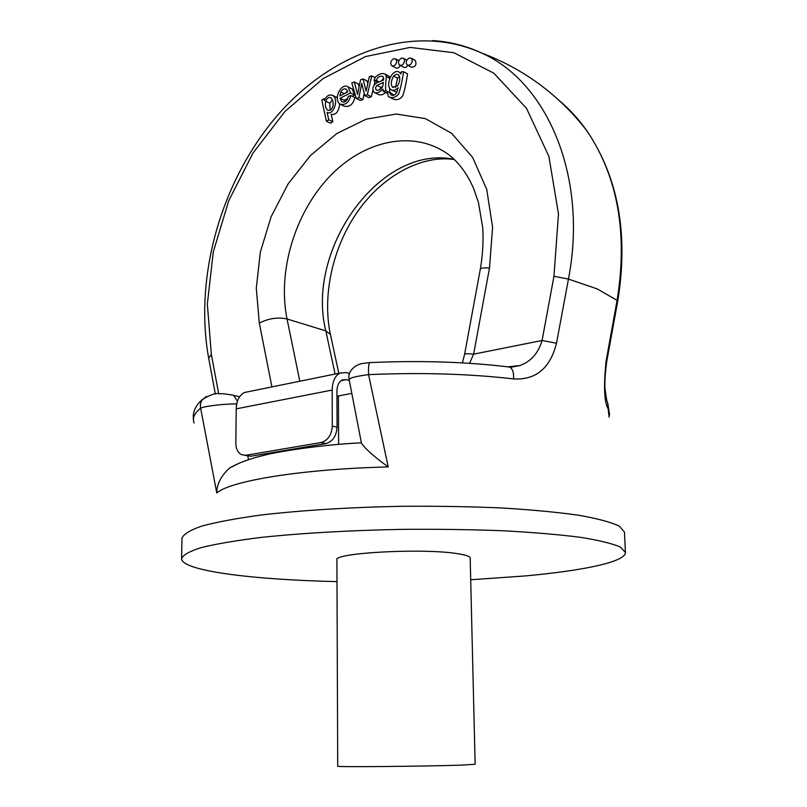 <?xml version="1.0" encoding="UTF-8"?>
<svg xmlns="http://www.w3.org/2000/svg" width="807" height="807" viewBox="0 0 807 807"><rect width="100%" height="100%" fill="white"/><g stroke="black" fill="none" stroke-linecap="round" stroke-linejoin="round"><path stroke-width="1.21" d="M389.831 92.381L390.558 94.601C394.179 96.729 396.701 94.429 398.123 87.691C395.43 90.404 392.969 91.009 390.729 89.506C384.919 84.997 392.646 67.495 399.586 72.408L400.857 74.052L401.261 71.853L403.571 71.722L407.545 73.881C406.153 83.292 404.539 90.646 402.703 95.942C399.828 99.574 396.499 100.542 392.716 98.847L388.248 96.376L387.501 92.048L389.831 92.381L393.826 94.954M396.903 92.361L391.768 90.051M364.189 93.39L362.948 99.604L360.386 100.482L356.341 98.454L351.791 82.869L354.323 81.981L358.358 84.049L359.085 86.843M354.323 81.981L357.582 94.449L360.537 79.802L363.069 78.915L367.094 81.003L367.77 83.716M375.043 81.043L374.095 85.088M372.854 90.374L371.361 96.749L368.779 97.627L364.744 95.579L361.748 83.353L358.903 97.576L362.948 99.604M347.777 98.424L344.085 100.28L344.498 101.864M350.853 95.529C348.917 102.671 345.235 105.515 339.818 104.073C333.049 98.454 341.532 82.082 348.21 87.005L350.611 92.946L340.019 98.272L341.664 101.611C343.54 102.59 345.356 101.964 347.121 99.725L348.311 96.426L350.853 95.529L354.898 97.556C352.972 104.678 349.3 107.513 343.883 106.06L340.958 104.628M348.21 87.005L352.255 89.052L354.656 94.974L352.205 96.204M392.182 65.942L395.601 67.798C397.347 68.696 398.9 67.939 400.272 65.528M399.949 65.357L404.61 67.647L406.405 67.031L407.878 65.357M407.696 65.256L411.096 67.122C415.393 67.173 416.826 64.953 415.373 60.464L414.798 60.152M339.676 103.962C338.688 111.82 335.853 115.26 331.183 114.261L332.827 121.726L330.517 123.209L326.432 121.282L321.791 100.108L323.889 98.747L324.878 99.221M335.853 96.961L337.397 97.909M387.34 93.309L383.275 91.241L382.982 89.123C379.381 92.664 376.405 93.713 374.034 92.28C371.845 88.76 372.773 85.592 376.819 82.798L383.638 80.024L383.093 76.615C379.976 75.515 377.726 76.786 376.355 80.418L379.169 81.89M385.716 92.502C382.639 94.923 380.087 95.539 378.059 94.338L374.821 92.684M383.769 78.592L380.793 81.315M388.51 75.919L390.124 77.593M389.589 88.124L389.741 92.371M310.312 447.3L310.312 446.21M609.083 417.219L608.196 408.856C604.201 402.32 603.495 386.442 606.067 361.243L617.153 299.982C627.806 233.243 617.849 177.056 587.284 131.41L587.284 131.41C579.103 119.628 569.853 109.439 559.533 100.845M432.481 40.592C449.61 41.571 466.022 45.727 481.708 53.07C547.338 82.042 588.202 176.915 568.451 279.081L556.507 343.247C550.152 368.305 535.828 380.188 513.555 378.917C513.958 372.834 512.687 368.9 509.742 367.114M513.555 378.917C469.311 373.802 420.982 372.37 368.567 374.63L388.207 466.94C373.934 456.54 365.026 448.621 361.475 443.164M239.699 462.966L229.521 468.05C220.947 475.999 216.7 484.301 216.78 492.956L200.388 406.859L200.56 403.49L201.76 400.403L206.441 396.348M481.708 53.07L481.729 53.08C411.883 21.597 329.095 53.726 274.743 118.568C220.281 183.935 194.215 277.79 208.63 357.975M470.703 579.749L524.59 575.986C583.017 570.72 625.798 561.874 625.415 552.422L620.341 547.045C612.19 543.525 598.814 540.276 580.213 537.291C558.706 534.557 533.024 532.378 503.144 530.764C471.429 529.553 438.09 529.079 403.137 529.342C350.702 530.29 300.84 533.175 260.742 537.462C236.048 540.539 216.266 543.898 201.407 547.549C189.605 551.262 183.007 554.954 181.585 558.615C181.545 570.902 252.964 579.769 337.003 581.615M625.415 552.422L624.457 532.126L619.362 526.174C611.222 522.27 597.866 518.649 579.315 515.33C557.879 512.274 532.267 509.832 502.479 508.007C470.864 506.614 437.646 506.039 402.814 506.282C350.571 507.24 300.88 510.357 260.913 515.037C236.29 518.397 216.579 522.089 201.76 526.093C189.998 530.179 183.401 534.244 181.979 538.299L181.585 558.615M457.589 553.683C465.871 554.954 470.067 556.406 470.178 558.061L475.141 764.279L462.27 765.066C427.256 766.378 333.483 767.205 337.719 766.196L336.912 559.927C332.817 552.856 423.524 547.953 457.589 553.683M338.607 444.405L338.405 395.955M369.556 362.656C368.668 364.159 368.335 368.143 368.567 374.63C356.109 376.244 349.633 377.888 349.128 379.552M236.723 403.974C225.667 403.641 204.342 406.133 200.62 408.211C194.346 413.234 192.177 418.167 194.134 423.019M509.923 367.205L519.748 365.611M511.577 367.145L519.789 365.591C530.905 361.536 538.319 353.173 542.082 340.483L553.955 276.307L558.474 213.916L548.891 156.387L526.527 108.36L493.834 73.195L453.927 52.737L410.127 47.421L365.581 56.551L323.072 78.592L284.932 111.517L253.015 153.027L228.774 200.64L213.3 251.845L207.338 304.027L211.363 354.515L218.697 393.816M271.909 386.916L259.309 323.052L256.283 288.281L260.328 252.137L271.162 216.659L288.18 183.804L310.503 155.479L336.973 133.427L366.146 119.194L396.277 114.019L425.45 118.659L451.577 133.296L472.609 157.345L486.732 189.403L492.583 227.231L489.506 267.974L473.628 354.152L469.563 363.321M237.45 401.2L233.546 395.349M239.608 396.782L231.266 394.764M556.507 343.247L542.082 340.483L473.628 354.152C468.06 353.597 465.044 353.637 464.61 354.283L464.59 354.384M519.9 365.541L507.885 366.842M509.59 367.054C466.678 361.839 420.023 360.356 369.606 362.615L370.05 362.595M409.199 57.983C406.163 60.011 405.477 62.331 407.121 64.943C409.875 65.801 411.62 64.328 412.367 60.505L411.409 58.255L409.199 57.983M401.442 58.104C398.426 60.132 397.74 62.442 399.384 65.044C402.108 65.892 403.843 64.419 404.579 60.626L403.621 58.376L401.442 58.104M393.655 58.719C390.659 60.747 389.973 63.047 391.617 65.639C394.31 66.467 396.025 64.994 396.762 61.221L395.803 58.982L393.655 58.719M332.423 99.775L329.801 103.215L330.144 110.095M325.725 101.238C324.918 104.971 325.463 107.896 327.36 109.994C329.579 111.033 331.405 109.934 332.827 106.716C333.624 103.135 333.059 100.209 331.132 97.94C328.943 96.8 327.138 97.899 325.725 101.238L329.801 103.215M323.889 98.747L324.323 100.724C326.28 95.841 329.115 94.096 332.827 95.468C339.666 100.381 332.413 116.168 327.107 112.314L328.752 119.799L332.827 121.726M328.752 119.799L326.432 121.282M340.746 91.917L339.898 95.942L347.807 91.948L346.506 89.305C344.428 88.276 342.511 89.143 340.746 91.917L344.317 93.713M350.611 92.946L354.656 94.974M340.019 98.272L344.085 100.28M347.615 91.191L345.214 93.259M358.903 97.576L356.341 98.454M363.069 78.915L366.106 91.161L369.334 76.726L371.755 75.878L375.094 77.633M371.755 75.878L367.326 94.701L371.361 96.749M367.326 94.701L364.744 95.579M376.98 85.33L375.457 87.771L376.143 90.001C378.574 90.788 380.733 89.668 382.619 86.611L383.416 82.395L376.98 85.33L380.995 87.418L379.472 89.829M382.609 86.642L380.995 87.418M376.355 80.418L373.964 80.478L377.676 82.425M373.964 80.478L375.346 77.22C378.796 73.82 382.115 72.812 385.292 74.204L386.331 76.584L389.791 78.42M386.331 76.584C385.474 84.987 385.332 89.708 385.897 90.747L388.742 92.23M385.897 90.747L383.275 91.241M399.657 76.615L397.609 78.188L395.44 87.479M393.614 76.05C390.951 80.962 390.608 84.685 392.575 87.217L397.498 85.935C400.151 81.386 400.474 77.643 398.476 74.728L396.106 74.325L393.614 76.05L397.609 78.188M403.571 71.722C402.168 81.164 400.544 88.538 398.708 93.854C395.823 97.496 392.495 98.474 388.712 96.779M608.196 408.856L607.762 403.036L609.608 415.05M607.681 402.834L607.126 401.704M606.067 361.243L606.672 361.829C604.826 376.324 604.393 386.24 605.381 391.566C606.44 399.273 607.227 403.097 607.762 403.036M349.481 373.5L346.213 372.582L340.04 373.036C335.016 375.749 332.393 381.429 332.171 390.063L332.292 426.096L337.074 427.216C336.418 436.103 332.696 441.56 325.907 443.578L250.826 456.248L244.854 455.38M349.3 380.47L346.253 379.633L342.188 379.936C338.829 381.751 337.074 385.544 336.933 391.314L337.074 427.216M325.907 443.578L321.105 442.529L245.933 455.279L250.826 456.248M248.596 391.657L244.541 392.484C239.346 395.158 236.582 400.605 236.229 408.846L235.826 443.184C235.947 448.924 237.904 452.777 241.697 454.755L245.933 455.279M351.781 393.382L336.953 396.227M321.105 442.529C327.894 440.491 331.627 435.013 332.292 426.096M247.81 456.147L248.516 459.697M617.779 300.769L597.291 288.936L568.451 279.081L553.955 276.307M388.207 466.94C302.141 468.978 230.6 480.811 216.78 492.956M335.097 374.045L325.816 330.89C305.318 249.575 380.127 144.14 454.059 159.292M454.291 159.524C421.91 154.732 382.982 175.422 357.804 211.313C332.575 247.174 322.114 295.523 330.426 334.502L325.816 330.89L287.04 318.967L299.811 381.227M480.306 269.245L480.336 269.084C482.768 254.79 483.554 240.93 482.707 227.503L478.44 202.476L473.8 188.899C467.354 173.989 458.911 162.52 448.49 154.5C413.396 129.07 363.584 140.357 329.125 177.026C294.575 213.724 277.426 271.646 287.04 318.967C278.032 316.98 268.792 318.341 259.309 323.052M208.66 358.126L211.363 354.515M462.381 362.888L464.61 354.283L480.336 269.084C480.851 268.045 483.907 267.682 489.506 267.974M338.809 373.288L330.507 334.865M346.253 379.633L340.947 380.692M332.171 390.063L236.229 408.846M617.799 300.668C628.552 234.282 618.374 177.863 587.284 131.41C573.525 113.313 557.425 97.476 538.995 83.918C521.372 71.026 502.297 60.747 481.759 53.08M349.138 379.593L361.455 443.174M361.385 442.831C322.074 444.546 276.317 451.859 264.444 455.229C250.241 458.527 238.6 462.804 229.521 468.05M233.445 395.309C226.414 393.957 221.653 393.453 219.161 393.806C216.447 392.676 210.899 394.512 202.517 399.324C195.193 405.689 192.207 412.871 193.549 420.861M215.328 394.048L208.67 358.157M369.606 362.615C360.114 363.796 361.455 363.321 355.665 365.995C350.228 370.03 348.039 374.488 349.118 379.361M411.409 58.255L415.373 60.464M403.621 58.376L406.819 60.152M395.803 58.982L398.88 60.676M328.076 110.347L327.36 109.994M336.892 97.476L332.827 95.468M342.461 102.005L341.664 101.611M389.287 76.332L385.292 74.204M393.261 87.58L392.575 87.217M401.018 73.175L399.586 72.408M606.693 361.758L617.789 300.749M340.04 373.036L244.541 392.484"/></g></svg>
